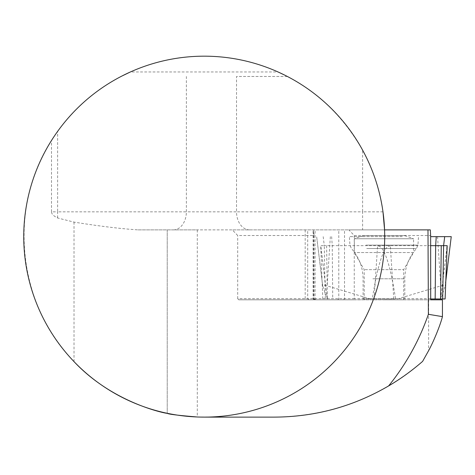<?xml version="1.0" encoding="UTF-8"?>
<svg xmlns="http://www.w3.org/2000/svg" width="475" height="475" viewBox="0 0 475 475"><rect width="100%" height="100%" fill="white"/><g stroke="black" fill="none" stroke-linecap="round" stroke-linejoin="round"><path stroke-width="0.36" stroke-dasharray="2.38 1.78" d="M57.629 217.983L57.629 211.832L51.502 211.832C51.526 213.946 53.568 215.994 57.629 217.983L74.017 222.104C99.323 226.171 120.668 228.76 138.059 229.876L197.297 229.876L197.297 416.991L274.152 417.121C330.339 416.403 379.822 397.83 422.602 361.398M204.22 417.121A180.476 180.476 0 0 0 384.566 229.876L362.603 229.876L362.603 211.832L236.526 211.832L236.526 76.475L287.387 76.475C318.66 92.732 343.734 117.283 362.603 150.118A180.476 180.476 0 0 1 382.981 211.832L362.603 211.832L362.603 150.118M287.381 76.469L236.526 76.475M287.149 76.356L286.793 76.166M286.686 76.113L284.982 75.252M278.047 71.963A180.476 180.476 0 0 0 130.393 71.963L278.047 71.963M121.582 76.202L121.178 76.41M74.017 222.104L74.017 361.623C17.355 304.131 7.588 208.216 51.502 140.481A180.476 180.476 0 0 1 57.629 131.373C75.145 107.629 96.288 89.33 121.054 76.475M430.641 298.686L354.255 298.686L354.255 235.517L348.864 229.876L430.308 229.876L232.317 229.876L237.708 235.517L314.017 235.517L313.684 229.876L197.297 229.876M138.059 229.876L362.603 229.876M167.23 229.876L167.23 413.292L167.23 229.876M51.502 211.832L51.502 140.481M238.783 299.814L354.237 299.814L354.255 298.686L237.708 298.686L238.783 299.814L442.427 299.814M237.708 298.686L237.708 235.517M343.686 299.814L344.517 298.686L344.517 229.876M314.527 299.814L313.417 298.686L313.417 229.876M315.18 299.814L314.017 298.686L314.017 235.517M315.614 299.814L315.073 298.686L315.073 229.876M313.732 299.814L313.126 298.686L313.126 229.876M354.255 235.517L430.641 235.517M383.942 299.814L403.685 299.814L383.942 299.814M354.237 299.814L430.706 299.814M403.685 299.814L403.685 269.658L364.206 269.658L403.685 269.658L413.553 252.558L354.332 252.558L413.553 252.558L413.553 238.747L354.332 238.747L413.553 238.747A78.957 78.957 0 0 0 404.249 235.642L363.642 235.642L404.249 235.642M395.004 298.965L363.078 298.965L395.004 298.965M445.111 298.965L430.659 298.965M370.524 298.965L327.144 285.885C324.674 285.309 323.19 285.297 322.685 285.849M430.641 245.67L377.589 245.67L380.422 246.852C385.92 251.691 390.978 269.064 395.58 298.965M444.701 236.645L436.246 236.645M322.691 285.885L316.659 236.645L322.697 285.885L327.032 298.965M327.251 298.965L320.714 245.67L324.3 245.67L325.227 298.965M397.373 298.965L440.753 285.885C443.223 285.309 444.707 285.297 445.212 285.849M323.196 236.645L324.3 245.67L390.308 245.67L387.475 246.852C381.971 251.691 376.918 269.064 372.317 298.965M445.568 282.886L445.2 285.885L440.865 298.965M402.266 236.645L349.374 236.645L402.266 236.645M326.622 245.67L327.334 298.965M322.786 298.965L320.714 245.67M173.494 229.876A18.05 12.873 -90 0 0 186.366 211.832L57.629 211.832L57.629 131.373M249.535 229.876A18.05 13.015 -90 0 1 236.526 211.832L186.366 211.832L186.366 76.475M428.628 299.814L428.628 350.633M337.82 299.814L338.794 298.686L338.794 229.876M308.661 299.814L307.693 298.686L307.693 229.876M374.122 298.965L377.589 245.67M330.351 236.645L327.144 285.885M393.775 298.965L390.308 245.67M331.651 236.645L332.239 245.67L332.732 298.965M437.546 236.645L440.753 285.885M440.646 298.965L446.892 248.015M365.94 245.124L417.929 245.124L365.94 245.124M372.887 278.795L404.813 278.795L372.887 278.795M366.706 248.52L416.48 248.52L366.706 248.52M305.193 229.876L305.193 298.686L306.322 299.814M364.206 299.814L364.206 269.658L354.332 252.558L354.332 238.747A78.957 78.957 0 0 1 363.642 235.642M445.206 285.885L445.568 282.934M404.813 298.965L404.813 278.795C404.955 267.259 408.844 257.165 416.48 248.52L417.929 245.124L418.522 236.645M363.078 298.965L363.078 278.795C362.942 267.259 359.053 257.165 351.411 248.52L349.968 245.124L349.374 236.645M440.58 298.965L447.017 246.501M327.311 298.965L320.88 246.501"/><path stroke-width="0.71" d="M442.427 316.629L442.439 299.814L430.706 299.814L430.641 235.517L430.308 229.876L427.987 229.876L428.391 314.302L442.427 316.629C440.634 324.075 434.358 340.035 428.628 350.633L422.602 361.398C411.653 370.91 400.324 379.086 388.603 385.938C353.216 406.57 315.067 416.961 274.152 417.121L204.22 417.121M427.987 229.876L384.566 229.876L382.981 211.832M284.982 75.252L278.047 71.963M130.393 71.963L121.582 76.202M384.697 236.645A180.476 180.476 0 0 0 51.502 140.481A180.476 180.476 0 0 0 154.179 410.044A180.476 180.476 0 0 0 384.697 236.645M197.297 416.991C178.018 415.399 167.996 414.164 167.23 413.292C169.409 414.206 114.321 404.54 74.017 361.623M388.603 385.938A237.245 237.245 0 0 0 428.391 314.302M442.664 298.965L445.111 298.965L447.177 245.67L443.597 245.67L442.664 298.965L430.659 298.965M435.165 298.965L435.658 245.67L436.246 236.645L451.25 236.645L430.641 236.645L444.701 236.645L443.597 245.67L430.641 245.67M441.275 245.67L440.562 298.965M445.568 282.934L451.25 236.645L445.568 282.886M446.892 248.015L447.177 245.67M442.439 299.814L442.439 316.671"/></g></svg>
